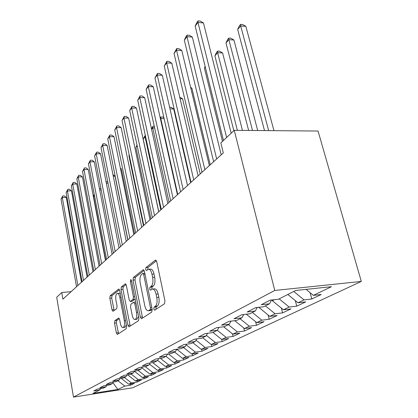 <?xml version="1.0" encoding="UTF-8"?>
<svg xmlns="http://www.w3.org/2000/svg" width="418" height="418" viewBox="0 0 418 418"><rect width="100%" height="100%" fill="white"/><g stroke="black" fill="none" stroke-linecap="round" stroke-linejoin="round"><path stroke-width="0.63" d="M152.789 289.026L154.346 288.88C156.003 288.702 157.272 290.405 158.15 293.985L158.824 297.229C159.519 301.566 159.023 304.523 157.351 306.107L155.303 306.321L154.07 307.141L153.751 309.064L154.592 310.208L164.483 303.792L164.964 300.955L156.719 261.605L155.36 260.168L145.96 267.567L145.657 269.505L146.446 270.566L148.306 269.286C149.9 269.098 151.123 270.733 151.969 274.198L152.627 277.4C153.312 281.69 152.831 284.663 151.196 286.325L149.984 287.203L149.675 289.131L150.485 290.233L151.807 289.313L152.016 287.009L149.984 287.203M157.351 306.107L156.107 306.922L155.94 309.351M156.447 260.769L147.982 267.4L147.737 269.589M114.861 320.643L114.516 323.077L116.371 332.911L117.359 334.442L126.215 328.7L126.591 326.186L119.705 290.484L118.733 289.037L110.164 295.745L109.829 298.196L112.024 309.858L112.975 311.321L116.7 308.62L117.056 306.143L115.932 300.265C115.42 296.571 115.854 294.288 117.228 293.405C118.357 293.3 119.224 294.601 119.835 297.302L124.345 320.737C124.862 324.441 124.439 326.714 123.07 327.55C121.889 327.623 120.98 326.254 120.353 323.443L119.611 319.551L118.618 318.041L114.861 320.643L116.732 320.428L116.387 322.863L118.566 333.679M155.303 306.321C156.975 304.743 157.461 301.78 156.771 297.438L156.097 294.183C155.219 290.599 153.955 288.895 152.309 289.073L151.807 289.313M62.883 299.178L223.301 152.889L220.85 142.919L234.252 130.317L274.762 290.463L73.479 397.1L56.707 297.282L61.754 292.532L62.883 299.178M140.359 317.137L141.483 318.741L151.729 312.094L152.173 309.367L144.393 271.219L143.285 269.714L133.394 277.458L132.997 280.117L140.359 317.137L142.339 316.912L142.7 317.967M138.504 320.7L128.99 326.871L127.934 325.303L121.006 289.475L121.366 286.926L125.322 283.848L126.335 285.311L129.199 299.936L130.244 301.451L133.023 299.471L133.42 296.853L130.379 281.46L130.756 279.564L131.482 280.598L138.912 318.088L138.504 320.7M274.762 290.463L361.293 281.434L132.621 387.794L73.479 397.1M310.083 292.647L311.776 299.006L321.223 294.512L313.401 295.38L331.479 286.68L295.73 290.468L278.419 299.257L270.101 300.176L261.255 304.732L269.469 303.802L263.685 306.739L255.534 307.674L247.216 311.959L255.262 311.013L249.818 313.777L241.829 314.728L233.991 318.762L241.881 317.811L236.74 320.418L228.912 321.374L221.514 325.183L229.247 324.222L224.388 326.688L216.717 327.649L209.721 331.249L217.303 330.288L212.71 332.618L205.186 333.585L198.56 336.997L205.996 336.025L201.638 338.24L194.26 339.207L187.98 342.441L195.274 341.469L191.141 343.57L183.899 344.542L177.932 347.609L185.09 346.642L181.161 348.633L174.055 349.605L168.386 352.526L175.414 351.554L171.673 353.456L164.697 354.422L159.3 357.202L166.197 356.235L162.639 358.043L155.789 359.01L150.642 361.654L157.419 360.692L154.017 362.416L147.293 363.378L142.381 365.907L149.038 364.945L145.793 366.596L139.184 367.553L134.497 369.967L141.033 369.01L137.935 370.583L131.44 371.539L126.957 373.844L133.384 372.898L130.416 374.403L124.031 375.348L119.741 377.558L126.058 376.613L123.216 378.055L116.941 379.001L112.829 381.117L119.041 380.176L116.314 381.561L110.143 382.496L106.203 384.523L112.311 383.593L109.699 384.921L103.627 385.851L99.845 387.8L105.858 386.869L103.345 388.144L97.373 389.069L93.742 390.94L99.656 390.02L100.607 388.568M311.776 299.006L304.043 299.884L297.987 302.794L287.83 294.481M295.317 300.61L296.759 306.148L305.662 301.911L297.987 302.794M296.759 306.148L289.167 307.037L283.456 309.785L272.343 300.73L272.149 299.952M281.366 308.076L282.584 312.889L290.991 308.892L283.456 309.785M282.584 312.889L275.133 313.787L269.741 316.384L258.831 307.293M268.152 315.099L269.187 319.263L277.134 315.48L269.741 316.384M269.187 319.263L261.872 320.172L256.767 322.628L246.327 314.195M255.628 321.703L256.5 325.298L264.03 321.714L256.767 322.628M256.5 325.298L249.316 326.212L244.478 328.538L234.702 320.669M243.741 327.942L244.467 331.019L251.61 327.623L244.478 328.538M244.467 331.019L237.414 331.939L232.826 334.144L223.646 326.782M232.439 333.836L233.045 336.453L239.827 333.224L232.826 334.144M233.045 336.453L226.117 337.373L221.754 339.468L212.997 332.472M221.686 339.411L222.188 341.616L228.636 338.549L221.754 339.468M222.188 341.616L215.38 342.541L211.231 344.536L202.667 337.718M211.398 344.51L211.848 346.532L217.992 343.612L211.231 344.536M211.848 346.532L205.16 347.457L201.204 349.354L192.834 342.708M201.575 349.307L201.999 351.219L207.85 348.434L201.204 349.354M201.999 351.219L195.42 352.139L191.653 353.952L183.46 347.468M192.202 353.874L192.594 355.692L198.184 353.032L191.653 353.952M192.594 355.692L186.13 356.611L182.53 358.341L174.515 352.013M183.251 358.236L183.617 359.961L188.957 357.421L182.53 358.341M183.617 359.961L177.258 360.88L173.82 362.531L165.967 356.35M174.687 362.406L175.032 364.047L180.137 361.617L173.82 362.531M175.032 364.047L168.773 364.961L165.486 366.539L157.623 360.368M166.495 366.393L166.813 367.955L171.699 365.63L165.486 366.539M166.813 367.955L160.658 368.864L157.508 370.379L149.545 364.141M158.641 370.212L158.939 371.696L163.621 369.47L157.508 370.379M158.939 371.696L152.883 372.605L149.869 374.058L141.822 367.767M151.107 373.87L151.389 375.291L155.883 373.154L149.869 374.058M151.389 375.291L145.433 376.19L142.538 377.585L134.429 371.257M143.881 377.376L144.147 378.734L148.458 376.686L142.538 377.585M144.147 378.734L138.28 379.628L135.5 380.965L127.6 374.821M136.937 380.746L137.188 382.042L141.331 380.072L135.5 380.965M137.188 382.042L131.414 382.935L128.744 384.22L121.194 378.363M130.264 383.985L130.5 385.224L134.481 383.332L128.744 384.22M130.5 385.224L124.815 386.107L117.845 389.461L93.109 393.343L99.656 390.02M105.858 386.869L106.846 385.359M124.815 386.107L117.907 380.751M117.845 389.461L112.923 382.658M112.311 383.593L113.341 382.01M131.414 382.935L124.376 377.47M119.041 380.176L120.112 378.525M138.28 379.628L131.111 374.047M126.058 376.613L127.171 374.883M134.471 371.194L134.742 371.053M145.433 376.19L138.123 370.489M133.384 372.898L134.539 371.085M142.136 367.276L142.548 367.067M152.883 372.605L145.292 366.664M141.033 369.01L142.24 367.108M150.151 363.179L150.715 362.892M160.658 368.864L152.68 362.61M149.038 364.945L150.297 362.949M158.542 358.89L159.274 358.519M168.773 364.961L160.381 358.362M157.419 360.692L158.73 358.592M167.341 354.396L168.25 353.931M177.258 360.88L168.407 353.905M166.197 356.235L167.571 354.025M176.568 349.678L176.997 349.202M186.13 356.611L177.044 349.432M175.414 351.554L176.845 349.223M195.42 352.139L186.193 344.829M185.09 346.642L186.59 344.181M205.16 347.457L196.037 340.205M195.274 341.469L196.841 338.867M215.38 342.541L206.387 335.367M205.996 336.025L207.636 333.271M226.117 337.373L217.276 330.298M217.303 330.288L219.027 327.362M237.414 331.939L228.364 324.671M229.247 324.222L231.055 321.113M249.316 326.212L240.047 318.741M241.881 317.811L243.778 314.493M261.872 320.172L252.367 312.481M255.262 311.013L257.263 307.476M258.904 307.596L259.683 307.199M275.133 313.787L265.388 305.871M269.469 303.802L271.575 300.014M272.343 300.73L274.339 299.706M289.167 307.037L279.167 298.875M304.043 299.884L293.776 291.461M71.112 291.67L61.754 292.532M234.252 130.317L318.056 131.038L361.293 281.434M313.401 295.38L306.096 289.371M148.834 269.244L150.334 269.124C151.938 268.931 153.166 270.566 154.007 274.025L154.67 277.223C155.355 281.502 154.874 284.475 153.228 286.131L152.016 287.009M144.142 270.409L135.359 277.291L134.957 279.94L142.339 316.912M150.151 309.728L150.459 307.82L143.672 274.443L142.893 273.382L141.556 274.396C140.02 276.052 139.57 278.947 140.223 283.075L144.764 305.626C145.605 309.179 146.838 310.893 148.458 310.757L150.151 309.728L152.199 309.487M150.067 310.584L150.903 310.339L148.886 310.558M152.173 309.508L150.903 310.339M126.1 284.538L123.279 286.748L122.913 289.293L130.202 326.103M132.067 301.268L135.15 299.095M132.203 315.287C132.872 318.176 133.833 319.577 135.098 319.488C136.576 318.594 137.041 316.227 136.487 312.382L134.795 303.797L133.588 302.324L130.933 304.22L130.541 306.807L132.203 315.287M136.764 319.295L138.593 316.473M135.735 302.047L133.844 302.245M119.323 318.631L116.732 320.428M124.721 327.357L126.351 324.927M120.332 293.734L119.114 293.222L117.531 293.373M119.485 289.721L112.019 295.568L111.684 298.013L114.14 310.496M273.947 130.656L245.852 26.35L240.684 25.932L237.67 29.432L264.516 130.578M268.649 130.609L240.684 25.932L240.596 24.375L242.659 24.542L245.852 26.35M237.67 29.432L239.394 25.78L240.596 24.375M231.18 133.201L203.461 22.927L197.986 22.488L226.629 137.485M195.175 26.115L196.956 22.353L198.085 20.9L197.986 22.488L195.175 26.115L223.473 140.453M198.085 20.9L200.269 21.078L203.461 22.927M257.692 130.515L233.923 40.013L228.855 39.653L225.992 42.97L248.637 130.442M252.509 130.473L228.855 39.653L228.818 38.08L230.84 38.226L233.923 40.013M225.992 42.97L227.674 39.412L228.818 38.08M242.45 130.385L222.606 52.971L217.626 52.668L214.909 55.819L233.84 130.703M237.377 130.343L217.626 52.668L217.637 51.085L219.622 51.21L222.606 52.971M214.909 55.819L216.55 52.349L217.637 51.085M221.195 154.812L192.337 37.071L186.971 36.695L216.655 158.944M184.312 40.128L186.047 36.465L187.112 35.091L186.971 36.695L184.312 40.128L213.645 161.693M187.112 35.091L189.255 35.243L192.337 37.071M209.34 165.617L181.799 50.473L176.542 50.155L204.867 169.698M174.019 53.405L176.72 48.535L176.542 50.155L174.019 53.405L202.019 172.294M176.72 48.535L178.82 48.666L181.799 50.473M205.29 66.974L204.381 68.029L222.496 141.373M204.381 68.029L205.149 66.41M198.127 175.847L171.803 63.186L166.646 62.919L193.717 179.871M164.248 66.007L166.86 61.289L166.646 62.919L164.248 66.007L191.021 182.326M166.86 61.289L168.919 61.399L171.803 63.186M187.494 185.54L162.304 75.266L157.246 75.041L183.147 189.506M154.968 77.978L157.492 73.406L157.246 75.041L154.968 77.978L180.592 191.836M157.492 73.406L159.514 73.5L162.304 75.266M210.249 164.791L191.883 88.161L190.807 88.125M190.624 87.372L191.883 88.161M177.41 194.736L153.27 86.756L148.306 86.573L173.125 198.644M146.138 89.368L148.583 84.932L148.306 86.573L146.138 89.368L170.696 200.859M148.583 84.932L150.564 85.006L153.27 86.756M200.227 173.93L182.598 98.805L180.106 98.732M179.73 97.112L182.598 98.805M167.827 203.477L144.67 97.697L139.795 97.556L163.6 207.333M137.731 100.216L140.093 95.91L139.795 97.556L137.731 100.216L161.296 209.434M140.093 95.91L142.042 95.968L144.67 97.697M190.676 182.64L173.726 108.962L169.985 108.879M169.614 107.259L171.171 107.295L173.726 108.962M158.704 211.795L136.467 108.126L131.68 108.022L154.54 215.594M129.711 110.561L132.004 106.381L131.68 108.022L129.711 110.561L152.345 217.595M132.004 106.381L133.912 106.423L136.467 108.126M177.734 194.443L160.773 118.597L160.47 118.947M164.122 118.649L160.773 118.597L160.977 116.993L162.769 117.019L163.929 117.787M160.225 117.866L160.977 116.993M150.015 219.716L128.634 118.085L123.932 118.012L145.913 223.463M122.051 120.441L124.277 116.371L123.932 118.012L122.051 120.441L143.818 225.37M124.277 116.371L126.158 116.403L128.634 118.085M169.076 202.338L152.737 127.908L151.577 129.256M154.634 127.929L152.737 127.908L152.972 126.309L154.279 126.32M151.462 128.744L152.972 126.309M141.733 227.277L121.152 127.605L116.533 127.558L137.684 230.966M114.736 129.878L116.899 125.917L116.533 127.558L114.736 129.878L135.688 232.784M116.899 125.917L118.743 125.938L121.152 127.605M160.799 209.888L145.051 136.827L143.181 138.995L158.783 211.722M145.626 136.827L145.051 136.827L145.292 135.28M143.181 138.995L145.286 135.244M133.823 234.488L113.994 136.702L109.459 136.686L129.831 238.124M107.734 138.907L109.835 135.051L109.459 136.686L107.734 138.907L127.924 239.864M109.835 135.051L111.648 135.061L113.994 136.702M137.188 145.939L135.887 147.449L150.945 218.87M135.887 147.449L137.01 145.083M126.257 241.385L107.144 145.417L102.682 145.427L122.328 244.969M101.031 147.554L103.079 143.797L102.682 145.427L101.031 147.554L120.504 246.63M103.079 143.797L104.855 143.797L107.144 145.417M129.251 155.146L128.89 155.559L143.437 225.72M128.89 155.559L129.204 154.906M119.025 247.978L100.576 153.772L96.192 153.798L115.149 251.516M94.609 155.841L96.6 152.178L96.192 153.798L94.609 155.841L113.403 253.109M96.6 152.178L98.35 152.168L100.576 153.772M112.097 254.296L94.275 161.782L89.964 161.834L108.278 257.781M88.449 163.788L90.382 160.214L89.964 161.834L88.449 163.788L106.606 259.306M90.382 160.214L92.106 160.198L94.275 161.782M134.559 233.814L121.382 168.919L120.53 168.935M120.379 168.198L121.382 168.919M105.456 260.351L88.229 169.473L83.987 169.541L101.689 263.789M82.529 171.422L84.415 167.931L83.987 169.541L82.529 171.422L100.085 265.252M84.415 167.931L86.113 167.905L88.229 169.473M127.809 239.969L115.054 176.166L113.278 176.208M112.964 174.656L115.054 176.166M99.087 266.161L82.419 176.861L78.244 176.95L95.372 269.553M76.844 178.752L78.683 175.346L78.244 176.95L76.844 178.752L93.831 270.953M78.683 175.346L80.35 175.314L82.419 176.861M108.032 183.168L106.339 183.209M106.041 181.673L106.935 181.652L107.87 182.337M92.974 271.742L76.834 183.962L72.727 184.066L89.306 275.081M71.379 185.806L73.176 182.478L72.727 184.066L71.379 185.806L87.827 276.429M73.176 182.478L74.812 182.436L76.834 183.962M101.193 189.918L99.703 189.96M99.437 188.575L100.9 188.393M99.562 188.429L99.479 188.795M87.096 277.103L71.457 190.801L67.413 190.921L83.48 280.394M66.117 192.594L67.868 189.338L67.413 190.921L66.117 192.594L82.059 281.695M67.868 189.338L69.482 189.291L71.457 190.801M105.697 260.137L93.616 196.465L93.397 196.721M94.651 196.429L93.616 196.465L93.977 194.924L94.363 194.913M93.251 195.948L93.977 194.924M81.442 282.255L66.284 197.385L62.303 197.515L77.873 285.504M61.049 199.125L62.763 195.943L62.303 197.515L61.049 199.125L76.51 286.753M62.763 195.943L64.351 195.896L66.284 197.385M158.824 297.229L156.771 297.438M158.15 293.985L156.097 294.183M153.228 286.131L151.196 286.325M154.67 277.223L152.627 277.4M154.007 274.025L151.969 274.198M147.982 267.4L145.96 267.567M155.924 260.127L155.36 260.168M156.107 306.922L154.07 307.141M134.957 279.94L132.997 280.117M135.359 277.291L133.394 277.458M143.625 269.762L143.118 269.803M151.828 307.674L150.459 307.82M145.03 274.328L143.672 274.443M129.862 325.079L127.934 325.303M122.913 289.293L121.006 289.475M123.279 286.748L121.366 286.926M125.609 283.885L125.181 283.926M132.318 301.19L130.374 301.388M134.983 299.272L133.023 299.471M134.68 296.728L133.42 296.853M131.633 281.351L130.379 281.46M137.757 312.241L136.487 312.382M136.054 303.667L134.795 303.797M118.837 318.061L118.503 318.098M125.515 320.606L124.345 320.737M121.001 297.188L119.835 297.302M113.884 309.66L112.024 309.858M111.684 298.013L109.829 298.196M112.019 295.568L110.164 295.745M118.994 289.073L118.597 289.11M118.242 332.686L116.371 332.911M116.387 322.863L114.516 323.077M144.806 273.22L143.003 273.372M150.475 310.537L148.458 310.757M132.187 301.253L130.244 301.451M137.052 319.263L135.098 319.488M124.972 327.325L123.07 327.55"/></g></svg>
